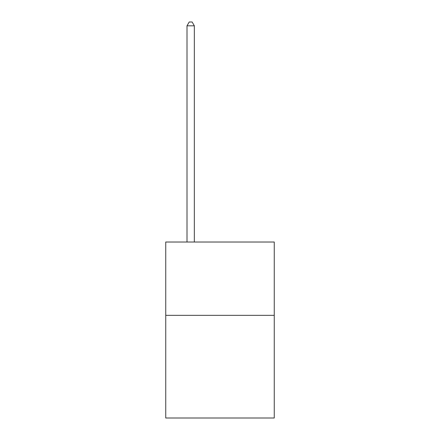 <?xml version="1.0" encoding="UTF-8"?>
<svg xmlns="http://www.w3.org/2000/svg" width="440" height="440" viewBox="0 0 440 440"><rect width="100%" height="100%" fill="white"/><g stroke="black" fill="none" stroke-linecap="round" stroke-linejoin="round"><path stroke-width="0.66" d="M274.257 315.348L274.257 418L165.743 418L165.743 242.028L274.257 242.028L274.257 315.348L165.743 315.348M194.337 242.028L194.337 25.812L187.006 25.812L187.006 242.028M187.006 25.812L189.206 22L192.137 22L194.337 25.812"/></g></svg>
